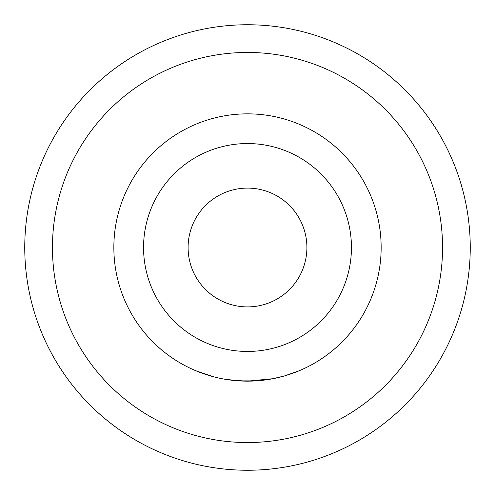 <?xml version="1.0" encoding="UTF-8"?>
<svg xmlns="http://www.w3.org/2000/svg" width="495" height="495" viewBox="0 0 495 495"><rect width="100%" height="100%" fill="white"/><g stroke="black" fill="none" stroke-linecap="round" stroke-linejoin="round"><path stroke-width="0.74" d="M195.797 370.743L214.026 376.893L195.797 370.743M299.296 370.706L284.588 375.903L272.943 378.706L247.5 381.15A133.65 133.65 0 0 0 381.15 247.5A133.65 133.65 0 0 0 247.5 113.85A133.65 133.65 0 0 0 113.85 247.5A133.65 133.65 0 0 0 247.5 381.15L244.876 381.125M247.5 306.9A59.4 59.4 0 0 0 306.9 247.5A59.4 59.4 0 0 0 247.5 188.1A59.4 59.4 0 0 0 188.1 247.5A59.4 59.4 0 0 0 247.5 306.9A59.4 59.4 0 0 0 306.9 247.5A59.4 59.4 0 0 0 247.5 188.1M257.765 380.754L247.5 381.15L231.722 380.216M272.949 378.706L272.101 378.867M264.596 380.049L258.514 380.698L264.602 380.049M255.903 380.884L238.757 380.865L224.309 379.121M264.967 380.005L247.5 381.162L237.73 380.791M238.701 380.859L238.361 380.841M231.252 380.16L230.497 380.061M222.249 378.743L224.761 379.201M224.315 379.121L234.772 380.544M233.294 380.395L226.147 379.436M245.136 381.131L238.757 380.865M52.451 247.5A195.049 195.049 0 0 0 247.5 442.549A195.049 195.049 0 0 0 442.549 247.5A195.049 195.049 0 0 0 247.5 52.451A195.049 195.049 0 0 0 52.451 247.5M470.25 247.5A222.75 222.75 0 0 1 247.5 470.25A222.75 222.75 0 0 1 24.75 247.5A222.75 222.75 0 0 1 247.5 24.75A222.75 222.75 0 0 1 470.25 247.5M257.474 380.779L256.435 380.853M247.5 351.45A103.95 103.95 0 0 0 351.45 247.5A103.95 103.95 0 0 0 247.5 143.55A103.95 103.95 0 0 0 143.55 247.5A103.95 103.95 0 0 0 247.5 351.45M247.5 113.85A133.65 133.65 0 0 0 113.85 247.5A133.65 133.65 0 0 0 247.5 381.15"/></g></svg>
